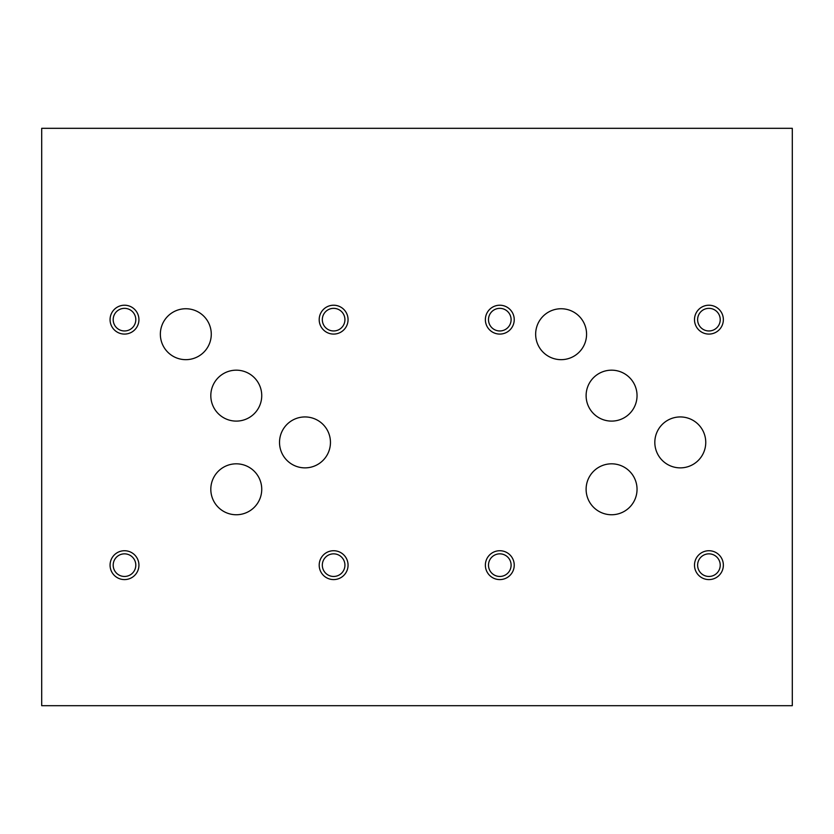 <?xml version="1.0" encoding="UTF-8"?>
<svg xmlns="http://www.w3.org/2000/svg" width="834" height="834" viewBox="0 0 834 834"><rect width="100%" height="100%" fill="white"/><g stroke="black" fill="none" stroke-linecap="round" stroke-linejoin="round"><path stroke-width="1.25" d="M792.3 128.311L792.3 705.689L41.7 705.689L41.7 128.311L792.3 128.311M514.234 319.651A14.439 14.439 0 0 0 492.581 307.152A14.439 14.439 0 0 0 492.581 332.151A14.439 14.439 0 0 0 514.234 319.651M511.106 319.651A11.311 11.311 0 0 0 494.145 309.862A11.311 11.311 0 0 0 494.145 329.451A11.311 11.311 0 0 0 511.106 319.651M138.934 319.651A14.439 14.439 0 0 0 117.281 307.152A14.439 14.439 0 0 0 117.281 332.151A14.439 14.439 0 0 0 138.934 319.651M135.806 319.651A11.311 11.311 0 0 0 118.845 309.862A11.311 11.311 0 0 0 118.845 329.451A11.311 11.311 0 0 0 135.806 319.651M514.234 565.16A14.439 14.439 0 0 0 492.581 552.661A14.439 14.439 0 0 0 492.581 577.66A14.439 14.439 0 0 0 514.234 565.16M511.106 565.16A11.311 11.311 0 0 0 494.145 555.361A11.311 11.311 0 0 0 494.145 574.949A11.311 11.311 0 0 0 511.106 565.16M138.934 565.16A14.439 14.439 0 0 0 117.281 552.661A14.439 14.439 0 0 0 117.281 577.66A14.439 14.439 0 0 0 138.934 565.16M135.806 565.16A11.311 11.311 0 0 0 118.845 555.361A11.311 11.311 0 0 0 118.845 574.949A11.311 11.311 0 0 0 135.806 565.16M723.359 565.16A14.439 14.439 0 0 0 701.707 552.661A14.439 14.439 0 0 0 701.707 577.66A14.439 14.439 0 0 0 723.359 565.16M720.232 565.16A11.311 11.311 0 0 0 703.27 555.361A11.311 11.311 0 0 0 703.27 574.949A11.311 11.311 0 0 0 720.232 565.16M348.059 565.16A14.439 14.439 0 0 0 326.407 552.661A14.439 14.439 0 0 0 326.407 577.66A14.439 14.439 0 0 0 348.059 565.16M344.932 565.16A11.311 11.311 0 0 0 327.971 555.361A11.311 11.311 0 0 0 327.971 574.949A11.311 11.311 0 0 0 344.932 565.16M723.359 319.651A14.439 14.439 0 0 0 701.707 307.152A14.439 14.439 0 0 0 701.707 332.151A14.439 14.439 0 0 0 723.359 319.651M720.232 319.651A11.311 11.311 0 0 0 703.27 309.862A11.311 11.311 0 0 0 703.27 329.451A11.311 11.311 0 0 0 720.232 319.651M348.059 319.651A14.439 14.439 0 0 0 326.407 307.152A14.439 14.439 0 0 0 326.407 332.151A14.439 14.439 0 0 0 348.059 319.651M344.932 319.651A11.311 11.311 0 0 0 327.971 309.862A11.311 11.311 0 0 0 327.971 329.451A11.311 11.311 0 0 0 344.932 319.651M637.04 489.287A25.458 25.458 0 0 0 598.843 467.238A25.458 25.458 0 0 0 598.843 511.336A25.458 25.458 0 0 0 637.04 489.287M261.74 489.287A25.458 25.458 0 0 0 223.543 467.238A25.458 25.458 0 0 0 223.543 511.336A25.458 25.458 0 0 0 261.74 489.287M637.04 395.639A25.458 25.458 0 0 0 598.843 373.59A25.458 25.458 0 0 0 598.843 417.688A25.458 25.458 0 0 0 637.04 395.639M261.74 395.639A25.458 25.458 0 0 0 223.543 373.59A25.458 25.458 0 0 0 223.543 417.688A25.458 25.458 0 0 0 261.74 395.639M586.573 334.205A25.458 25.458 0 0 0 548.386 312.156A25.458 25.458 0 0 0 548.386 356.254A25.458 25.458 0 0 0 586.573 334.205M211.273 334.205A25.458 25.458 0 0 0 173.086 312.156A25.458 25.458 0 0 0 173.086 356.254A25.458 25.458 0 0 0 211.273 334.205M705.752 442.406A25.458 25.458 0 0 0 667.554 420.357A25.458 25.458 0 0 0 667.554 464.455A25.458 25.458 0 0 0 705.752 442.406M330.452 442.406A25.458 25.458 0 0 0 292.254 420.357A25.458 25.458 0 0 0 292.254 464.455A25.458 25.458 0 0 0 330.452 442.406"/></g></svg>
